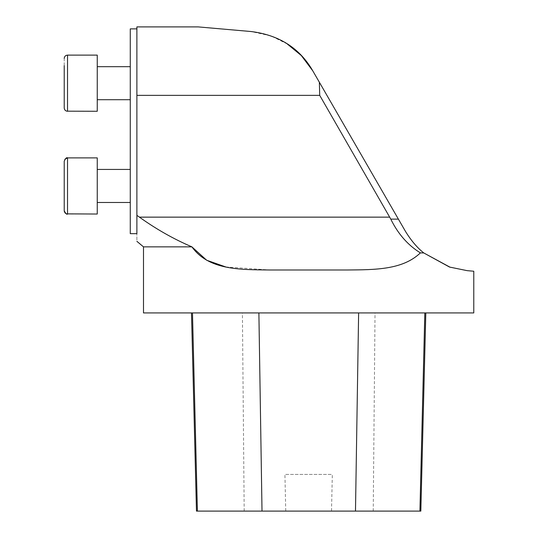 <?xml version="1.0" encoding="UTF-8"?>
<svg xmlns="http://www.w3.org/2000/svg" width="538" height="538" viewBox="0 0 538 538"><rect width="100%" height="100%" fill="white"/><g stroke="black" fill="none" stroke-linecap="round" stroke-linejoin="round"><path stroke-width="0.4" stroke-dasharray="2.69 2.02" d="M473.776 312.928L143.491 312.928M143.491 246.868L191.911 246.868C173.646 239.027 156.148 229.121 139.416 217.144L139.053 216.888M225.758 266.949L269.827 269.989L347.44 269.989M473.776 271.233L467.172 270.654L450.131 267.251M192.476 312.928L425.814 312.928L192.476 312.928M420.83 511.1L331.509 511.1L332.329 474.435L284.925 474.435L332.329 474.435M196.471 511.1L285.745 511.1L284.925 474.435M285.745 511.1L331.509 511.1M137.244 215.603L136.887 215.348L136.887 28.884L136.887 233.66L130.277 233.66L130.277 28.884M423.789 252.954C417.246 247.796 411.126 240.587 405.43 231.32L398.396 219.127L390.776 219.127L319.713 95.361L319.364 82.247L398.396 219.127M312.786 70.855L319.364 82.247M420.38 252.887C407.932 245.194 398.066 233.936 390.776 219.127M287.305 44.008L271.118 35.952L251.051 31.527L198.199 26.9M319.713 95.361L136.887 95.361L136.887 215.348C136.887 249.202 136.887 249.202 136.887 215.348M136.887 26.9L136.887 95.361M130.277 169.436L130.277 202.47L130.277 169.436M130.277 66.678L130.277 99.705L130.277 66.678L130.277 99.705L130.277 66.678L97.25 66.678L97.25 99.705L97.25 66.678M97.25 55.118L97.25 111.265L97.25 55.118L97.25 111.265L67.526 111.265L67.526 55.118C65.535 55.293 64.439 56.396 64.224 58.42L64.224 65.663M64.224 58.42L64.264 108.501M97.25 169.436L97.25 202.47L97.25 169.436M64.224 203.478L64.224 161.185L64.224 203.478M97.25 166.114L97.25 214.03L97.25 166.114M64.224 161.185L64.224 210.728M97.25 157.883L97.25 214.03L67.526 214.03L67.526 157.883L67.526 214.03L67.526 157.883L97.25 157.883M373.238 511.1L375.026 312.928M244.191 511.1L242.409 312.928M139.416 217.144L389.673 217.144M97.25 99.705L130.277 99.705M66.725 111.171L65.757 110.754M65.569 110.626L64.836 109.886M66.504 213.868L65.522 213.351M64.816 212.618L64.405 211.817M64.883 159.201L64.224 161.023"/><path stroke-width="0.81" d="M347.44 269.989C375.067 269.733 402.572 269.915 420.38 252.887C402.733 269.868 375.073 269.746 347.44 269.989L269.827 269.989C239.491 269.659 208.549 270.096 191.911 246.868L143.491 246.868L143.491 312.928L473.776 312.928L473.776 271.233L467.172 270.654L449.492 267.043L423.789 252.954L420.38 252.887L423.789 252.954L450.131 267.251M136.887 28.884L130.277 28.884L130.277 233.66L136.887 233.66L136.887 215.348L139.416 217.144C156.235 229.175 173.734 239.087 191.911 246.868L206.679 260.237L225.758 266.949M191.494 312.928L196.471 511.1L420.83 511.1L425.814 312.928M319.364 82.247L319.713 95.361L136.887 95.361L136.887 26.9L198.199 26.9L251.051 31.527C279.128 35.031 299.706 48.138 312.786 70.855L405.43 231.32C411.126 240.58 417.246 247.796 423.789 252.954M398.396 219.127L390.776 219.127L389.673 217.144L139.416 217.144L136.887 215.348L136.887 95.361M390.776 219.127C398.019 233.916 407.891 245.167 420.38 252.887M312.786 70.855L301.32 55.548L287.305 44.008M319.713 95.361L389.673 217.144M136.887 215.348C136.887 249.202 136.887 249.202 136.887 215.348M97.25 66.678L130.277 66.678M66.725 111.171L97.25 111.265L97.25 55.118L67.526 55.118L67.526 111.265C65.522 111.07 64.419 109.974 64.224 107.963L64.224 65.663M97.25 169.436L130.277 169.436L97.25 169.436M64.224 210.728L64.224 161.185C65.569 158.34 66.672 157.237 67.526 157.883L67.526 214.03C66.786 214.729 65.683 213.626 64.224 210.728L64.405 211.817M66.504 213.868L97.25 214.03L97.25 157.883L67.526 157.883L64.883 159.201M197.399 511.1L192.476 312.928M262.013 511.1L258.886 312.928M355.483 511.1L358.624 312.928M419.916 511.1L424.832 312.928M143.491 246.868L136.887 241.327M97.25 99.705L130.277 99.705M97.25 55.118L67.526 55.118C65.535 55.293 64.439 56.396 64.224 58.42M64.836 109.886L64.264 108.501M97.25 202.47L130.277 202.47L97.25 202.47M65.522 213.351L64.816 212.618"/></g></svg>
